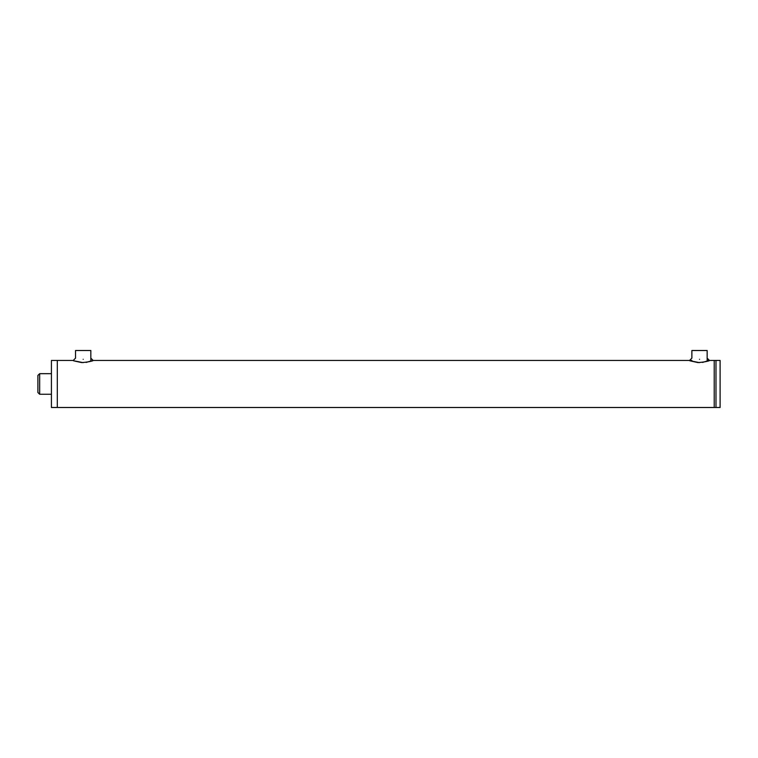 <?xml version="1.0" encoding="UTF-8"?>
<svg xmlns="http://www.w3.org/2000/svg" width="758" height="758" viewBox="0 0 758 758"><rect width="100%" height="100%" fill="white"/><g stroke="black" fill="none" stroke-linecap="round" stroke-linejoin="round"><path stroke-width="1.14" d="M689.591 360.438L691.874 358.136L691.874 350.509L707.157 350.509L707.157 360.438L714.216 360.438L714.216 407.491L51.43 407.491L51.43 360.438L57.305 360.438L57.305 407.491L57.305 360.438L73.261 360.438L75.535 358.136L75.535 350.509L90.827 350.509L90.827 360.438M715.988 407.491L715.988 360.438L714.216 360.438L714.216 407.491L715.988 407.491L715.988 360.438L720.1 360.438L720.1 407.491L715.988 407.491M702.514 362.428C713.695 358.809 710.284 361.689 698.014 362.589C686.521 360.116 687.023 360.135 699.511 362.637M699.52 359.301C689.818 358.07 689.818 358.07 699.52 359.301M86.185 362.428C97.365 358.809 93.954 361.689 81.684 362.589C70.191 360.116 70.693 360.135 83.181 362.637M83.181 359.301C73.488 358.07 73.488 358.07 83.181 359.301M37.9 375.437L37.9 392.492L39.662 394.255L39.662 373.675L37.9 375.437M39.662 394.255L51.43 394.255M707.157 358.136L709.441 360.438M90.827 358.136L93.111 360.438L691.874 360.438M51.43 373.675L39.662 373.675"/></g></svg>
